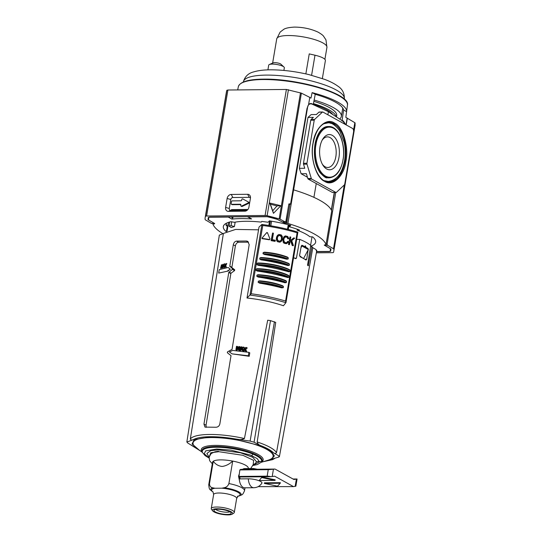 <?xml version="1.0" encoding="UTF-8"?>
<svg xmlns="http://www.w3.org/2000/svg" width="542" height="542" viewBox="0 0 542 542"><rect width="100%" height="100%" fill="white"/><g stroke="black" fill="none" stroke-linecap="round" stroke-linejoin="round"><path stroke-width="0.81" d="M345.932 161.259C344.197 176.13 332.517 187.078 324.556 181.306C316.176 178.047 309.882 157.166 313.039 143.074C314.78 128.203 326.453 117.255 334.414 123.027C342.801 126.293 349.089 147.173 345.932 161.259M329.319 177.83L328.506 177.844A25.664 14.438 -90.5 0 1 327.199 177.762C326.189 178.365 323.791 176.658 320.004 172.641C315.105 165.1 313.425 155.656 314.983 144.308C315.878 139.199 317.449 135.019 319.705 131.753C321.921 128.698 324.258 126.991 326.724 126.618A25.664 14.438 -90.5 0 1 328.025 126.516L328.838 126.516A25.657 14.431 -90.5 0 0 315.173 144.531A25.657 14.431 -90.5 0 0 329.319 177.83C336.27 176.963 340.857 170.933 343.086 159.734C346.053 144.145 338.587 126.001 328.838 126.516M226.136 231.583A46.822 11.721 9.6 0 1 223.324 226.529A46.822 11.721 9.6 0 1 230.912 221.692L234.368 222.295A43.814 10.976 9.6 0 1 245.878 221.285A43.814 10.976 9.6 0 1 261.23 222.118L261.8 221.407L268.094 222.24L269.401 220.851A53.082 13.293 9.6 0 1 290.742 225.391L289.414 226.773A46.822 11.721 9.6 0 1 299.496 230.052L297.111 230.154A43.814 10.976 9.6 0 1 309.855 236.739L312.626 236.901A46.822 11.721 9.6 0 1 315.654 242.145A46.822 11.721 9.6 0 1 310.607 246.264M233.189 216.854L231.901 219.097A52.845 13.232 9.6 0 1 241.014 218.595A52.845 13.232 9.6 0 1 251.596 218.914L247.951 216.895L266.86 216.719A2.405 0.603 9.6 0 1 269.035 217.01L276.393 218.934A2.405 0.603 9.6 0 1 276.745 219.036L284.191 222.938L287.897 223.446A76.137 19.065 9.6 0 1 326.027 244.53L324.265 245.092L330.952 249.002A2.405 0.603 9.6 0 1 330.972 249.103L330.701 251.095A2.405 0.603 9.6 0 1 330.701 251.102A2.405 0.603 9.6 0 1 329.631 251.42L316.589 251.535M248.724 202.18L248.08 201.827A0.718 0.569 118.9 0 1 248.08 201.827L248.724 202.18A0.718 0.569 118.9 0 1 248.507 203.44L242.145 206.455A0.718 0.569 118.9 0 1 241.664 206.461L241.021 206.102A0.718 0.569 118.9 0 1 240.77 205.479L240.865 204.923A0.718 0.569 118.9 0 0 240.384 204.239L240.79 204.463M240.851 204.598L232.294 204.68L231.651 204.32A0.718 0.569 118.9 0 1 231.17 203.643L231.515 201.577A0.718 0.569 118.9 0 1 232.227 200.886L240.966 200.804A0.718 0.569 118.9 0 0 241.678 200.106L241.773 199.558A0.718 0.569 118.9 0 1 242.714 198.914L248.073 201.82A0.718 0.569 118.9 0 1 247.863 203.081L248.507 203.44M338.974 157.41A17.601 9.898 -90.5 0 1 322.869 165.134A17.601 9.898 -90.5 0 1 320.004 146.923A17.601 9.898 -90.5 0 1 322.632 139.328A17.601 9.898 -90.5 0 1 334.651 137.255A17.601 9.898 -90.5 0 1 338.974 157.41M322.355 164.233A15.305 8.611 89.5 0 0 327.544 167.492A15.305 8.611 89.5 0 0 335.837 156.746A15.305 8.611 89.5 0 0 327.26 136.882A15.305 8.611 89.5 0 0 322.131 140.236M297.267 229.239L297.111 230.154M289.699 225.106L289.414 226.773M227.247 226.502L226.407 231.461M214.429 223.453L214.347 223.941L214.713 223.582L208.026 219.673A2.405 0.603 9.6 0 1 208.006 219.571L208.277 217.572A2.405 0.603 9.6 0 1 209.347 217.254L228.257 217.078A1.199 0.948 -61.1 0 0 228.826 216.895M214.347 223.941L213.487 223.948L213.568 223.467M222.864 233.636A76.137 19.065 9.6 0 1 212.952 224.144L213.487 223.948M326.027 244.53L331.711 210.94A76.137 19.065 -170.4 0 0 293.574 189.856L293.039 189.734M230.811 210.438A1.199 0.948 118.9 0 1 231.901 209.605L246.827 209.469A1.199 0.948 118.9 0 1 247.538 209.903M247.443 216.719A1.199 0.948 -61.1 0 0 247.951 216.895M232.294 204.68A0.718 0.569 118.9 0 1 231.888 204.456M247.565 216.8L251.596 218.914M345.064 124.301L343.072 121.293L328.405 111.659L311.738 103.976L309.55 103.732M287.531 211.8L285.81 223.27M308.567 104.62L310.586 103.718M231.651 204.32L240.384 204.239M242.145 206.455L241.502 206.102A0.718 0.569 118.9 0 1 241.021 206.102M241.502 206.102L247.863 203.081M332.781 114.531A43.834 10.976 -170.4 0 0 313.31 104.342M313.913 197.356L316.25 183.535M327.876 114.796L328.405 111.659M319.434 112.086A1.199 0.677 89.5 0 0 319.224 112.031A1.199 0.677 89.5 0 0 318.92 112.167L316.392 114.531L311.142 114.586L307.985 117.431L299.374 168.332L301.135 173.752L307.463 177.268M307.985 117.431L313.364 117.377L311.088 119.511L314.563 119.477L322.395 112.133A1.199 0.677 89.5 0 1 322.7 111.998A1.199 0.677 89.5 0 1 322.91 112.052L352.469 128.393A2.879 1.619 89.5 0 1 353.56 132.004L344.739 184.151A1.199 0.677 -90.5 0 1 344.414 184.856L336.413 192.356A1.199 0.677 -90.5 0 1 336.101 192.498A1.199 0.677 -90.5 0 1 335.898 192.444L332.422 192.471A1.199 0.677 89.5 0 0 332.625 192.525A1.199 0.677 89.5 0 0 332.829 192.471M332.422 192.471L308.235 179.104A1.199 0.677 89.5 0 1 307.836 178.514L306.386 173.704L301.135 173.752M307.836 178.514L311.311 178.487L307.002 164.172L303.527 164.206L304.753 168.277L299.374 168.332M314.563 119.477A1.199 0.677 89.5 0 0 314.231 120.189L306.948 163.257A1.199 0.677 89.5 0 0 307.002 164.172M311.311 178.487A1.199 0.677 89.5 0 0 311.711 179.07L335.898 192.444M311.088 119.511A1.199 0.677 89.5 0 0 310.756 120.216L303.473 163.291A1.199 0.677 89.5 0 0 303.527 164.206M309.604 97.37L310.979 98.088L312.124 92.621A55.562 13.916 9.6 0 1 337.727 102.072A55.562 13.916 9.6 0 1 346.595 111.638A55.562 13.916 9.6 0 1 346.589 111.672L345.837 117.357L354.827 122.682L353.547 130.276M342.856 121.157L343.465 121.151L342.117 120.29L343.635 109.999A52.615 13.177 -170.4 0 0 335.288 102.092A52.615 13.177 -170.4 0 0 315.241 94.301L312.124 92.621M342.117 120.29L342.158 121.164M316.352 252.816L332.382 252.667A2.405 0.603 9.6 0 0 333.445 252.382A98.481 24.661 9.6 0 0 333.818 251.061L355.139 125.039L354.827 122.682M316.555 251.718L328.994 251.603A2.405 0.603 9.6 0 0 330.058 251.312A94.877 23.76 -170.4 0 0 330.268 250.465A94.877 23.76 -170.4 0 0 330.322 248.819A2.405 0.603 9.6 0 0 329.983 248.466L324.495 245.262L327.476 245.235L333.506 248.758A2.405 0.603 9.6 0 1 333.845 249.11A98.481 24.661 9.6 0 1 333.818 251.061M346.175 124.917L347.327 118.122M327.476 245.235L327.138 244.035L335.728 192.498M345.999 124.816L347.137 118.122M343.465 121.151L345.674 124.633M285.837 221.624L285.404 222.017L280.058 219.219L301.386 93.143L309.794 97.377L308.547 104.755L307.016 108.447L290.614 203.819L288.832 204.232L285.837 221.624L282.423 222.044L277.687 219.564A2.405 0.603 9.6 0 0 276.766 219.219A94.877 23.76 -170.4 0 0 267.653 216.814A2.405 0.603 9.6 0 0 265.573 216.549L209.984 217.064A2.405 0.603 9.6 0 0 208.921 217.362A94.877 23.76 -170.4 0 0 208.711 218.209A94.877 23.76 -170.4 0 0 208.656 219.849A2.405 0.603 9.6 0 0 208.995 220.201L214.483 223.412L211.502 223.44L205.472 219.91A2.405 0.603 9.6 0 1 205.133 219.564A98.481 24.661 9.6 0 1 205.161 217.606L226.475 91.584L226.841 90.297L227.911 90.013L286.393 89.464L265.085 215.465L206.597 216.007L227.911 90.013M301.386 93.143L286.393 89.464M343.635 109.999L346.589 111.672M315.241 94.301L313.31 104.362L310.729 103.42L308.594 104.484M290.614 203.819L290.2 204.226L289.252 203.819L288.832 204.219L289.076 203.819M265.085 215.465A2.405 0.603 9.6 0 1 267.118 215.716A98.481 24.661 9.6 0 1 279.157 218.873A2.405 0.603 9.6 0 1 280.058 219.219M269.78 203.033L280.871 205.703L273.466 213.324L269.78 203.033L270.37 204.205L277.016 205.906L272.728 210.784L273.466 213.324M231.251 194.449A4.167 3.286 -61.1 0 0 227.132 198.467L225.621 207.41A4.167 3.286 -61.1 0 0 228.392 211.353L244.794 211.204A4.167 3.286 -61.1 0 0 246.237 210.858A4.167 3.286 -61.1 0 0 248.913 207.186L250.431 198.25A4.167 3.286 -61.1 0 0 250.465 196.997A4.167 3.286 -61.1 0 0 247.653 194.3L231.251 194.449L232.857 197.512A2.087 1.646 -61.1 0 0 230.79 199.524L227.132 198.467M205.161 217.606A98.481 24.661 9.6 0 1 205.533 216.292A2.405 0.603 9.6 0 1 206.597 216.007M311.853 103.678L310.681 103.718M311.731 103.976L313.31 104.362M280.871 205.703L277.016 205.906M272.728 210.784L270.37 204.205M225.621 207.41L229.28 208.467L230.79 199.524M232.857 197.512L249.259 197.356L247.653 194.3M250.458 198.047A2.087 1.646 -61.1 0 0 249.259 197.356M244.794 211.204L247.071 210.289A2.087 1.646 -61.1 0 0 247.125 210.289M247.071 210.289L230.668 210.445L228.392 211.353M229.28 208.467A2.087 1.646 -61.1 0 0 230.668 210.445M270.505 320.627L250.133 441.093L235.797 439.027C239.042 439.887 241.915 439.718 244.428 438.525L267.694 320.227L270.505 320.627L275.729 322.422L257.186 441.994C257.626 443.654 258.615 444.786 260.146 445.395L254.056 442.204L274.435 321.745M253.195 464.636L255.086 463.681L256.535 461.845L252.823 457.306L240.519 452.78L218.189 449.867L210.865 450.605L206.902 453.451L209.144 457.184M308.256 248.853L306.731 259.245L306.013 260.038A45.968 11.511 -170.4 0 0 300.187 256.82L299.611 255.316L301.237 246.143L301.847 245.302L301.901 245.98L308.31 249.523L308.039 248.568A46.077 11.538 9.6 0 0 306.027 247.315L305.532 247.321M236.508 241.109L238.555 242.24L248.487 242.145L246.441 241.021L247.721 241.366L249.191 244.625L232.051 349.346L227.464 351.914L227.335 352.713L231.021 355.66L219.842 423.959C219.266 426.046 217.972 427.137 215.953 427.245L204.978 427.116L203.955 424.108L228.771 272.45L232.789 269.042L229.801 266.156L233.304 244.774C233.785 242.64 234.855 241.42 236.508 241.109L246.441 241.021M238.555 242.24C236.915 242.565 235.858 243.785 235.377 245.919L233.304 244.774M229.801 266.156L231.881 267.308L235.377 245.919M231.881 267.308L229.91 266.542M232.674 268.656L234.713 269.78L231.983 267.687M234.713 269.78L234.578 270.58L232.538 269.449M229.009 272.037L231.082 273.182L234.578 270.58M231.082 273.182L230.851 273.595L228.771 272.45M203.955 424.108L206.035 425.26L230.851 273.595M206.035 425.26L206.224 427.326M245.275 349.786L244.042 351.02A45.02 11.274 -170.4 0 0 243.473 350.945L242.66 350.491L244.042 351.02M243.229 350.566L244.456 349.333L245.214 350.843L245.844 350.931L244.855 349.007L246.42 347.497L245.831 347.415L244.618 348.614L243.886 347.144L245.004 348.228M246.42 347.497L247.247 347.957L245.675 349.461L246.685 351.399A45.02 11.274 -170.4 0 0 246.048 351.304L245.214 350.843M237.118 350.213A45.02 11.274 -170.4 0 0 236.664 350.173L235.905 349.753L237.118 350.213L237.376 348.642M236.353 349.793L236.854 346.833L237.559 349.265L239.069 347.056L238.568 350.01L239.069 350.064L239.652 346.629L238.954 346.555L237.735 348.377L237.145 346.379L237.891 346.792L238.168 347.727M239.652 346.629L240.411 347.049L240.153 348.621M239.862 350.403L239.849 350.498A45.02 11.274 -170.4 0 0 239.347 350.444L238.568 350.01M238.724 349.095L238.324 349.685L237.559 349.265M223.751 266.671A45.785 11.463 -170.4 0 0 223.284 266.793L222.945 267.802A45.779 11.463 -170.4 0 0 222.674 267.877L222.945 267.802M224.07 267.253L223.941 263.981L224.402 267.443A45.779 11.463 -170.4 0 0 224.117 267.511L224.402 267.375M225.567 265.865L224.788 267.348A45.779 11.463 -170.4 0 0 224.476 267.416L224.788 267.348M224.456 267.165L225.242 265.688L225.912 266.894L225.492 265.275L226.495 263.459L225.384 264.957L225.079 263.724L225.702 265.14M226.495 263.459L226.807 263.629L225.811 265.458L226.244 267.077A45.779 11.463 -170.4 0 0 225.892 267.138L225.56 266.955M301.847 245.302L302.212 245.35A46.077 11.538 9.6 0 1 304.733 246.603L305.383 245.756L306.027 247.315M257.186 441.994A44.248 11.077 9.6 0 1 276.508 452.665L312.795 247.687L311.887 246.542L308.229 265.817A45.941 11.504 -170.4 0 0 307.544 265.167L310.749 245.458C308.344 243.426 304.672 241.393 299.746 239.381L296.42 258.182L295.769 258.656L294.123 258.019L293.676 257.118M293.866 256.041L296.867 238.263M258.548 229.822L235.601 229.429L223.399 233.453L190.317 439.013C191.082 440.192 192.241 440.328 193.799 439.42C197.064 437.706 202.552 436.805 210.255 436.71C218.047 436.662 226.563 437.435 235.797 439.027M307.748 265.35L308.554 265.343L308.229 265.817M221.156 268.365L220.567 268.249L221.156 268.365L221.414 266.786M220.79 268.161L221.292 265.207L221.454 267.341L222.43 264.835L222.193 267.714L222.776 264.279L221.624 266.447L221.475 264.692L221.888 265.736M222.776 264.279L222.803 266.312M222.559 267.816L221.929 267.789M222.105 266.745L221.807 267.531L221.454 267.341M227.85 271.108L218.683 273.087L227.85 271.108L230.35 269.164L228.087 267.484L219.266 269.645L218.683 273.087M249.225 356.297L232.078 353.865L248.317 355.796L249.225 356.297L249.787 352.849L248.893 352.354L232.66 350.423L229.429 351.968L232.078 353.865M241.874 349.766L241.122 349.671L240.614 350.593L239.313 350.105L240.614 350.593M239.828 350.159L240.336 349.244L241.807 349.414L242.003 350.417L242.531 350.484L241.813 346.887L242.592 347.32L243.148 350.01M243.324 350.864L242.003 350.417M245.844 350.931L246.685 351.399M244.855 349.007L245.675 349.461M243.886 347.144L243.283 347.063L244.225 348.94L242.66 350.491M237.145 346.379L236.488 346.318L235.905 349.753M239.069 350.064L239.849 350.498M222.599 267.613L222.945 266.603L223.284 266.793M222.945 266.603L223.744 266.407L223.778 267.321M223.941 263.981L222.328 267.687M225.079 263.724L224.74 263.791L225.133 265.363L224.137 267.233M303.798 258.1L303.703 258.615M304.238 246.603L304.733 246.603M311.887 246.542L310.552 246.556M316.291 250.838L316.122 249.632L312.795 247.687M276.508 452.665C275.539 453.668 274.476 453.668 273.31 452.678L278.778 455.869L278.94 457.021L263.69 461.547M316.785 250.424L279.408 456.628L278.94 457.021M223.399 233.453L219.341 235.113L186.834 442.082L193.799 439.42M200.242 450.815L187.464 442.828L187.308 441.683M299.746 239.381L296.806 239.408M221.475 264.692L220.567 268.249M222.193 267.714L222.545 267.904M227.505 270.919L230.35 269.164M230.018 268.981L228.087 267.484M248.317 355.796L248.893 352.354M240.336 349.244L241.122 349.671M242.531 350.484L243.338 350.931M241.813 346.887L241.183 346.812L239.313 350.105M223.677 264.496L223.731 266.034L223.087 266.197L223.677 264.496M302.748 258.094L299.597 255.763M250.133 441.093L254.056 442.204M235.16 222.145L234.408 226.583L231.143 227.518L229.015 226.156L229.72 221.996M241.407 347.32L241.732 349.007L240.54 348.865L241.407 347.32M223.528 266.081L223.717 265.533M300.939 247.809L301.901 245.98M308.31 249.523L303.567 258.534M227.789 226.969L226.028 225.228L228.101 225.099M226.028 225.228L226.502 223.175M229.015 226.156L231.061 225.621L234.408 226.583M231.061 225.621L231.705 221.827M213.053 491.919A14.438 3.618 9.6 0 1 214.93 488.254L221.895 488.186A14.438 3.618 9.6 0 1 237.139 491.885A14.438 3.618 9.6 0 1 238.08 496.147M213.27 461.269C215.506 464.291 218.446 466.025 222.091 466.459C225.878 465.964 229.415 464.169 232.701 461.086A18.137 4.539 -170.4 0 0 220.655 459.887A18.137 4.539 -170.4 0 0 213.27 461.269A18.137 4.539 -170.4 0 0 212.545 462.265L208.745 484.738A18.137 4.539 9.6 0 1 209.469 483.742L213.27 461.269M239.801 482.184L238.514 476.228L239.103 474.406M242.518 469.372A9.607 5.406 -90.5 0 1 244.611 468.6L253.609 468.518L257.342 469.237M212.647 510.835L211.522 509.365A11.68 2.927 9.6 0 1 211.258 508.559A11.68 2.927 9.6 0 1 216.482 507.021A11.68 2.927 9.6 0 1 228.487 508.83A11.68 2.927 9.6 0 1 234.3 512.454A11.68 2.927 9.6 0 1 233.778 513.132L232.24 514.148A10.284 2.575 9.6 0 1 228.094 514.9A10.284 2.575 9.6 0 1 212.647 510.835A10.284 2.575 9.6 0 1 217.01 508.769A10.284 2.575 9.6 0 1 228.683 510.727A10.284 2.575 9.6 0 1 232.24 514.148M217.83 509.223A8.767 2.195 -170.4 0 0 214.063 510.069A8.767 2.195 -170.4 0 0 217.721 512.915A8.767 2.195 -170.4 0 0 227.274 514.446A8.767 2.195 -170.4 0 0 231.156 512.956A8.767 2.195 -170.4 0 0 217.83 509.223M215.696 509.392A7.629 1.911 -170.4 0 0 226.983 512.224A7.629 1.911 -170.4 0 0 229.835 511.784M248.263 468.566L248.304 468.315A18.137 4.539 -170.4 0 0 232.701 461.086L228.9 483.559A18.137 4.539 9.6 0 1 244.503 490.788L245.011 487.814M228.9 483.559C227.992 485.991 226.387 487.387 224.076 487.746L221.895 488.186M209.469 483.742C209.544 486.154 210.689 487.522 212.891 487.847L214.93 488.254M244.503 490.788C242.389 495.767 241.935 494.453 239.781 495.74L238.033 496.181M253.785 487.732C257.24 487.604 259.93 486.086 261.861 483.186A8.943 2.243 -170.4 0 0 257.877 480.314A8.943 2.243 -170.4 0 0 248.311 478.816A9.607 5.406 -90.5 0 0 252.145 487.292A9.607 5.406 -90.5 0 0 253.785 487.732L244.788 487.814A9.607 5.406 -90.5 0 1 239.327 477.001M248.311 478.816L240.092 478.891L239.706 476.994M268.256 469.663L267.159 476.161A3.604 0.901 9.6 0 1 270.831 476.703L238.88 477.001L239.855 469.928L240.662 469.392L275.051 469.067L268.256 469.663L239.855 469.928M262.043 477.028L259.178 480.544L275.065 480.395L275.167 479.819L262.043 477.028L259.178 480.544M270.831 476.703L274.659 476.181L293.513 486.608L258.134 486.641M280.241 483.254L280.343 482.678L264.455 482.827L264.354 483.403L277.477 486.194L280.241 483.254L264.354 483.403M293.046 479.013L297.05 478.979L293.913 479.494L275.051 469.067M267.159 476.161L238.758 476.425M275.065 480.395L261.949 477.61M293.513 486.608L295.864 486.181L297.063 479.101A3.604 0.901 -170.4 0 0 297.05 478.979M266.82 232.545L262.22 237.863L262.45 238.426A61.246 15.339 -170.4 0 1 269.598 239.557L269.347 239.815A60.047 15.034 -170.4 0 0 262.199 238.697L261.969 238.134L266.556 232.823L267.186 232.918M276.542 238.595L276.874 236.63L277.931 234.998L278.947 234.449L281.332 234.957L282.402 236.732L282.192 239.808L281.156 241.427L280.146 241.969L277.761 241.461L276.989 240.54L276.542 238.595L276.298 238.859L276.63 236.895L277.687 235.255M287.816 242.586L286.284 243.731L283.947 243.162L283.202 242.22L283.107 239.002L284.387 236.42L285.383 235.885L287.714 236.461L288.805 238.555L287.836 238.846L287.158 237.43L286.223 236.888L284.367 237.538M283.202 242.22L282.863 239.259L284.137 236.678M287.043 242.355L287.741 241.319L286.474 242.674L285.444 242.728L283.933 241.265L283.852 239.097L284.706 237.172M278.161 235.845L280.065 235.16L281.596 236.583L281.698 238.676L280.925 240.573L279.035 241.251L277.49 239.842L277.382 237.748L278.256 235.743M261.84 224.496L259.015 227.051L247.01 298.012A46.836 11.728 9.6 0 1 283.446 305.756L285.98 302.558L285.58 301.054A60.047 15.034 -170.4 0 0 251.231 293.757L247.01 298.012M250.004 294.916L261.915 224.476L262.775 225.492A60.047 15.034 9.6 0 1 297.124 232.789L297.897 232.118C286.704 228.697 274.706 226.15 261.901 224.469M285.98 302.558L297.897 232.118M269.611 220.885L268.832 225.472M269.747 239.354L269.347 239.815M275.207 241.102L274.963 241.359A60.047 15.034 -170.4 0 0 271.088 240.628L272.572 233.033A61.246 15.339 9.6 0 1 273.425 233.189L272.328 239.7A61.246 15.339 9.6 0 1 275.343 240.275L275.207 241.102A61.246 15.339 -170.4 0 0 271.332 240.37L272.572 233.033M281.467 241.048L279.902 242.233L277.518 241.718L276.745 240.797L276.298 238.859M288.805 238.555L287.836 238.846M289.536 244.415L289.286 244.679A60.047 15.034 -170.4 0 0 288.486 244.469L289.97 236.868A61.246 15.339 9.6 0 1 290.776 237.078L290.153 240.75L293.689 237.884A61.246 15.339 9.6 0 1 294.658 238.155L291.704 240.607L293.418 245.492A61.246 15.339 -170.4 0 0 292.497 245.228L291.054 241.136L289.936 242.044L289.536 244.415A61.246 15.339 -170.4 0 0 288.73 244.205L289.97 236.868M294.645 238.229L291.454 240.872M293.418 245.492L293.161 245.763A60.047 15.034 -170.4 0 0 292.246 245.499L290.803 241.4L289.685 242.308M288.114 259.029L288.31 257.877L287.402 257.064C280.681 254.455 273.039 252.829 264.476 252.179L263.202 252.545L263.005 253.69L264.557 254.523A60.047 15.034 -170.4 0 1 286.508 259.191L288.114 259.029A22.818 5.711 -170.4 0 0 263.005 253.69M289.265 265.356L289.462 264.205L288.737 263.439C280.817 260.052 271.569 258.073 260.993 257.525L259.882 257.924L259.686 259.069L261.02 259.855A60.047 15.034 -170.4 0 1 287.877 265.56L289.265 265.356A23.78 5.955 -170.4 0 0 259.686 259.069M289.95 271.569L290.139 270.424L289.53 269.686C280.736 265.641 270.248 263.398 258.067 262.972L257.05 263.392L256.861 264.537L258.073 265.295A60.047 15.034 -170.4 0 1 288.69 271.799L289.95 271.569A24.62 6.165 -170.4 0 0 256.861 264.537M288.981 277.301L289.171 276.156L288.554 275.417C279.76 271.373 269.272 269.13 257.098 268.703L256.081 269.123L255.892 270.268L257.104 271.027A60.047 15.034 -170.4 0 1 287.714 277.531L288.981 277.301A24.62 6.165 -170.4 0 0 255.892 270.268M286.359 282.551L286.549 281.406L285.824 280.634C277.911 277.247 268.663 275.275 258.087 274.719L256.976 275.119L256.779 276.264L258.114 277.05A60.047 15.034 -170.4 0 1 284.97 282.755L286.359 282.551A23.78 5.955 -170.4 0 0 256.779 276.264M283.27 287.687L283.459 286.542L282.558 285.729C275.831 283.12 268.188 281.488 259.632 280.837L258.351 281.203L258.155 282.348L259.713 283.188A60.047 15.034 -170.4 0 1 281.657 287.849L283.27 287.687A22.818 5.711 -170.4 0 0 258.155 282.348M267.436 232.653L266.806 232.552L267.436 232.653L269.997 239.09M280.912 241.691L281.718 240.79M277.118 235.905L277.931 234.998M287.267 243.216L284.198 242.897L283.446 241.956M288.066 242.321L287.511 242.952L288.398 241.712L287.741 241.319M284.611 237.274L285.438 236.685L286.223 236.888M286.474 236.63L287.402 237.166L288.087 238.582M283.581 237.315L284.387 236.42M264.943 252.233C273.1 252.897 280.417 254.449 286.894 256.894M286.508 259.191C280.031 256.745 272.714 255.187 264.557 254.523M261.413 257.565C271.603 258.148 280.56 260.052 288.269 263.27M287.877 265.56C280.167 262.342 271.217 260.438 261.02 259.855M258.459 263.005C267.538 262.904 283.181 266.23 289.076 269.51M288.69 271.799C282.795 268.52 267.152 265.201 258.073 265.295M257.491 268.737C266.569 268.636 282.213 271.962 288.107 275.241M287.714 277.531C281.826 274.252 266.183 270.932 257.104 271.027M258.5 274.76C268.697 275.343 277.646 277.247 285.356 280.465M284.97 282.755C277.26 279.536 268.31 277.639 258.114 277.05M260.099 280.892C268.256 281.555 275.573 283.107 282.05 285.559M281.657 287.849C275.187 285.404 267.87 283.845 259.713 283.188M280.681 240.838L281.698 238.676M281.454 238.934L281.352 236.84L279.821 235.418L280.065 235.16M279.821 235.418L277.917 236.109M313.452 103.603A46.476 11.639 9.6 0 1 336.297 116.848M336.48 116.964L336.704 115.636A46.476 11.639 -170.4 0 0 313.893 101.327M314.136 100.04A51.199 12.818 9.6 0 1 341.358 116.428A51.199 12.818 9.6 0 1 339.617 119.023M305.857 73.895L309.238 53.895L314.99 55.216L311.596 75.277M322.355 78.536L325.396 60.541A14.41 3.611 -170.4 0 0 314.99 55.216M283.893 70.44L284.34 67.784A7.927 1.985 -170.4 0 0 283.94 66.991A7.927 1.985 -170.4 0 0 272.26 64.098A7.927 1.985 -170.4 0 0 269.354 64.518A7.927 1.985 -170.4 0 0 268.71 65.135L267.911 69.871M283.94 66.991L280.871 64.173A4.18 1.043 -170.4 0 0 280.709 64.037A4.18 1.043 -170.4 0 0 280.058 63.678A4.18 1.043 -170.4 0 0 277.335 62.892A4.18 1.043 -170.4 0 0 276.149 62.723A4.18 1.043 -170.4 0 0 274.713 62.648A4.18 1.043 -170.4 0 0 273.588 62.75A4.18 1.043 -170.4 0 0 273.182 62.872A4.18 1.043 -170.4 0 0 273.053 62.933M345.118 161.082A29.925 16.829 -90.5 0 1 329.211 182.098C318.73 183.02 309.523 161.665 313.134 143.183C315.884 130.012 321.054 123.034 328.655 122.248A29.925 16.829 -90.5 0 1 345.118 161.082M330.728 123.332A29.614 16.66 89.5 0 0 326.277 122.6M335.241 125.697A29.918 16.822 89.5 0 0 327.964 122.289M342.991 159.633C342.348 166.929 335.491 181.285 325.444 176.089C315.505 170.235 314.258 151.401 315.986 144.707C316.623 137.411 323.486 123.048 333.533 128.251C343.472 134.098 344.712 152.932 342.991 159.633M328.52 182.071A29.918 16.822 89.5 0 0 335.735 178.528M326.833 181.787A29.614 16.66 89.5 0 0 331.264 180.974M228.257 217.078L231.901 219.097M293.574 189.856L287.897 223.446M284.34 222.057L284.191 222.938M232.924 217.959L230.96 216.875M212.965 224.063L213.067 223.467M289.889 204.246L286.671 223.263M246.827 209.469L247.504 209.842M233.372 210.418L231.901 209.605M334.272 192.512L331.311 210.005M293.628 189.876L307.836 105.873M322.395 112.133L318.92 112.167M308.235 179.104L311.711 179.07M306.948 163.257L303.473 163.291M310.756 120.216L314.231 120.189M263.073 79.538A55.325 13.855 -170.4 0 0 238.351 86.673C240.031 81.795 248.378 79.288 263.385 79.139C297.68 78.407 350.599 93.82 347.456 105.121A55.325 13.855 -170.4 0 0 338.628 95.595A55.325 13.855 -170.4 0 0 263.073 79.538M345.932 101.09A54.749 13.713 -170.4 0 0 263.48 79.159M355.166 123.041L333.845 249.11M344.299 184.964L333.506 248.758M327.138 244.035L326.121 244.049M279.157 218.873L300.478 92.811M288.432 89.721L267.118 215.716M205.533 216.292L226.841 90.297M190.317 439.013A44.248 11.077 9.6 0 1 209.571 434.467A44.248 11.077 9.6 0 1 244.428 438.525M261.102 462.34L268.107 460.205A40.609 10.169 -170.4 0 0 260.39 446.439A40.609 10.169 -170.4 0 0 211.19 437.563A40.609 10.169 -170.4 0 0 196.516 448.092L202.423 452.414M265.14 461.106L271.583 459.277L274.381 455.876L270.858 451.032L260.458 445.727L231.495 438.492L210.594 436.899L194.246 439.643L192.078 443.932L199.016 449.928M261.623 461.73A30.508 7.642 -170.4 0 0 248.886 451.818A30.508 7.642 -170.4 0 0 215.628 446.486A30.508 7.642 -170.4 0 0 202.132 451.669L202.41 452.374A30.115 7.541 9.6 0 1 215.73 447.258A30.115 7.541 9.6 0 1 248.561 452.516A30.115 7.541 9.6 0 1 261.136 462.306L261.623 461.73M202.288 452.062A31.389 7.859 9.6 0 1 215.296 445.388A31.389 7.859 9.6 0 1 251.441 451.533A31.389 7.859 9.6 0 1 261.352 462.055M209.07 457.848L204.259 453.803L205.655 450.89L216.658 449.027L230.763 450.104L250.262 455.009L257.186 458.586L259.435 461.831L253.046 465.287M209.212 456.831L210.784 452.746L218.853 451.703L242.924 455.307L253.629 460.354L253.236 464.277M304.814 259.266L306.731 259.245M308.351 250.079L308.012 250.079M260.146 445.395C266.508 447.807 270.898 450.233 273.31 452.678M294.597 258.202L296.42 258.182M226.034 225.181L226.366 223.25M237.423 496.303L238.168 496.099L236.671 498.43A11.68 2.927 -170.4 0 0 230.858 494.805A11.68 2.927 -170.4 0 0 218.853 493.003A11.68 2.927 -170.4 0 0 213.629 494.534L212.986 491.838M251.515 469.291A9.607 5.406 -90.5 0 1 253.609 468.518M224.076 487.746A15.379 3.848 9.6 0 1 238.636 491.79A15.379 3.848 9.6 0 1 238.954 495.971M213.087 491.967L212.898 491.851A15.379 3.848 9.6 0 1 212.891 487.847M273.412 469.311L272.192 476.553M295.153 486.364L296.379 479.128M286.02 302.321L297.883 232.186M285.898 302.707A58.868 14.742 -170.4 0 0 249.909 295.058M287.47 229.239L288.236 224.727M271.61 221.211L270.831 225.797M297.124 232.789L285.58 301.054M251.231 293.757L262.775 225.492M289.022 224.93L288.256 229.435L289.001 224.923M270.438 221.021L269.665 225.607M263.202 252.545A22.818 5.711 9.6 0 1 288.31 257.877M259.882 257.924A23.78 5.955 9.6 0 1 289.462 264.205M257.05 263.392A24.62 6.165 9.6 0 1 290.139 270.424M256.081 269.123A24.62 6.165 9.6 0 1 289.171 276.156M256.976 275.119A23.78 5.955 9.6 0 1 286.549 281.406M258.351 281.203A22.818 5.711 9.6 0 1 283.459 286.542M266.257 75.101A51.199 12.818 -170.4 0 0 243.365 81.808C244.909 76.51 248.372 73.197 253.737 71.883C258.209 70.541 263.703 69.85 270.241 69.823C282.545 69.803 295.519 71.415 309.164 74.66L324.726 79.403C330.098 81.422 334.489 83.678 337.89 86.171C342.415 89.078 344.556 93.312 344.326 98.888A51.199 12.818 -170.4 0 0 318.852 83.014A51.199 12.818 -170.4 0 0 266.257 75.101M288.114 35.535A25.46 6.375 -170.4 0 0 276.725 38.868L280.139 32.08L283.662 29.397C285.451 28.164 289.055 27.398 294.475 27.1C303.134 27.175 311.013 28.861 318.107 32.154C321.169 33.943 322.985 35.291 323.547 36.192L325.972 39.891L326.934 47.364A25.46 6.375 -170.4 0 0 314.265 39.471A25.46 6.375 -170.4 0 0 288.114 35.535M323.527 123.827L327.727 122.926C331.108 122.282 335.058 124.836 339.577 130.588L344.177 142.275C345.45 148.352 345.579 154.484 344.563 160.656C342.137 173.433 336.704 180.357 328.269 181.435L324.055 180.615M326.033 244.571L331.711 210.98M232.064 204.625L231.414 204.266M212.945 224.103L213.053 223.467M331.46 210.323L334.475 192.512M336.101 192.498L332.625 192.525M322.7 111.998L319.224 112.031M238.351 86.673L237.701 89.837M347.456 105.121L346.595 111.638M282.545 222.071L285.512 222.044M214.497 223.453L211.658 223.48M288.825 204.253L290.288 204.239M256.59 461.669L261.63 461.377M202.41 452.374L205.113 455.653L209.056 458.051M310.58 245.316L312.009 236.868M308.073 248.724L301.887 245.302M274.584 458.539L272.511 459.67L263.073 461.737M200.764 451.201L191.678 445.294M227.071 231.197L228.568 222.342M226.346 223.257L226.021 225.201M252.985 465.483L257.416 464.541L261.136 462.306M212.288 463.803L209.646 460.72L209.137 457.211L210.77 454.061L211.685 453.281L215.032 451.804L218.44 451.229M250.702 468.545L253.189 464.663M234.3 512.454L236.671 498.43M251.535 455.72L253.087 454.196M212.898 491.851C209.564 489.006 209.307 490.354 208.745 484.738M211.258 508.559L213.629 494.534M341.358 116.428L342.774 108.048M324.909 59.342L326.934 47.364M272.626 63.109L276.725 38.868M273.182 62.872L269.354 64.518"/></g></svg>
